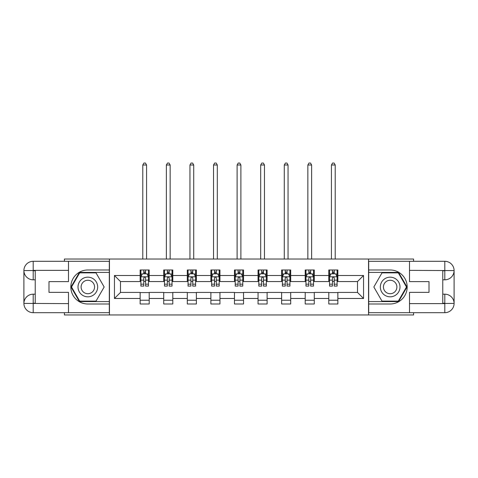 <?xml version="1.0" encoding="UTF-8"?>
<svg xmlns="http://www.w3.org/2000/svg" width="478" height="478" viewBox="0 0 478 478"><rect width="100%" height="100%" fill="white"/><g stroke="black" fill="none" stroke-linecap="round" stroke-linejoin="round"><path stroke-width="0.72" d="M64.41 312.69L64.41 314.96L413.59 314.96L413.59 312.69M413.59 261.299L413.59 259.028L368.544 259.028L368.544 314.96M368.544 259.028L64.41 259.028L64.41 261.299M109.456 314.96L109.456 259.028M337.856 275.507L337.856 269.986L328.786 269.986L328.786 275.507L314.279 275.507L314.279 269.986L305.209 269.986L305.209 275.507L290.696 275.507L290.696 269.986L281.626 269.986L281.626 275.507L267.118 275.507L267.118 269.986L258.048 269.986L258.048 275.507L243.535 275.507L243.535 269.986L234.465 269.986L234.465 275.507L219.952 275.507L219.952 269.986L210.882 269.986L210.882 275.507L196.374 275.507L196.374 269.986L187.304 269.986L187.304 275.507L172.791 275.507L172.791 269.986L163.721 269.986L163.721 275.507L149.214 275.507L149.214 269.986L140.144 269.986L140.144 275.507L114.445 275.507L114.445 298.481L120.492 292.434L140.144 292.434L140.144 303.996L149.214 303.996L149.214 292.434L163.721 292.434L163.721 303.996L172.791 303.996L172.791 292.434L187.304 292.434L187.304 303.996L196.374 303.996L196.374 292.434L210.882 292.434L210.882 303.996L219.952 303.996L219.952 292.434L234.465 292.434L234.465 303.996L243.535 303.996L243.535 292.434L258.048 292.434L258.048 303.996L267.118 303.996L267.118 292.434L281.626 292.434L281.626 303.996L290.696 303.996L290.696 292.434L305.209 292.434L305.209 303.996L314.279 303.996L314.279 292.434L328.786 292.434L328.786 303.996L337.856 303.996L337.856 292.434L357.508 292.434L357.508 281.554L337.856 281.554L337.856 275.507L363.555 275.507L363.555 298.481L337.856 298.481M328.786 298.481L314.279 298.481M305.209 298.481L290.696 298.481M281.626 298.481L267.118 298.481M258.048 298.481L243.535 298.481M234.465 298.481L219.952 298.481M210.882 298.481L196.374 298.481M187.304 298.481L172.791 298.481M163.721 298.481L149.214 298.481M140.144 298.481L114.445 298.481M328.786 275.507L328.786 281.554L314.279 281.554L314.279 275.507M305.209 275.507L305.209 281.554L290.696 281.554L290.696 275.507M281.626 275.507L281.626 281.554L267.118 281.554L267.118 275.507M258.048 275.507L258.048 281.554L243.535 281.554L243.535 275.507M234.465 275.507L234.465 281.554L219.952 281.554L219.952 275.507M210.882 275.507L210.882 281.554L196.374 281.554L196.374 275.507M187.304 275.507L187.304 281.554L172.791 281.554L172.791 275.507M163.721 275.507L163.721 281.554L149.214 281.554L149.214 275.507M140.144 275.507L140.144 281.554L120.492 281.554L114.445 275.507M120.492 281.554L120.492 292.434M363.555 298.481L357.508 292.434M357.508 281.554L363.555 275.507M140.144 273.769L140.896 273.769M143.77 273.769L145.581 273.769M148.455 273.769L149.214 273.769M140.144 281.399L140.896 281.399M143.77 281.399L145.581 281.399M148.455 281.399L149.214 281.399M140.144 292.584L149.214 292.584M140.144 300.22L149.214 300.22M163.721 292.584L172.791 292.584M163.721 300.22L172.791 300.22M163.721 273.769L164.48 273.769M167.348 273.769L169.164 273.769M172.038 273.769L172.791 273.769M163.721 281.399L164.48 281.399M167.348 281.399L169.164 281.399M172.038 281.399L172.791 281.399M187.304 292.584L196.374 292.584M187.304 300.22L196.374 300.22M187.304 273.769L188.057 273.769M190.931 273.769L192.748 273.769M195.616 273.769L196.374 273.769M187.304 281.399L188.057 281.399M190.931 281.399L192.748 281.399M195.616 281.399L196.374 281.399M210.882 292.584L219.952 292.584M210.882 300.22L219.952 300.22M210.882 273.769L211.64 273.769M214.514 273.769L216.325 273.769M219.199 273.769L219.952 273.769M210.882 281.399L211.64 281.399M214.514 281.399L216.325 281.399M219.199 281.399L219.952 281.399M234.465 292.584L243.535 292.584M234.465 300.22L243.535 300.22M234.465 273.769L235.224 273.769M238.092 273.769L239.908 273.769M242.776 273.769L243.535 273.769M234.465 281.399L235.224 281.399M238.092 281.399L239.908 281.399M242.776 281.399L243.535 281.399M258.048 292.584L267.118 292.584M258.048 300.22L267.118 300.22M258.048 273.769L258.801 273.769M261.675 273.769L263.486 273.769M266.36 273.769L267.118 273.769M258.048 281.399L258.801 281.399M261.675 281.399L263.486 281.399M266.36 281.399L267.118 281.399M281.626 292.584L290.696 292.584M281.626 300.22L290.696 300.22M281.626 273.769L282.384 273.769M285.252 273.769L287.069 273.769M289.943 273.769L290.696 273.769M281.626 281.399L282.384 281.399M285.252 281.399L287.069 281.399M289.943 281.399L290.696 281.399M305.209 292.584L314.279 292.584M305.209 300.22L314.279 300.22M305.209 273.769L305.962 273.769M308.836 273.769L310.652 273.769M313.52 273.769L314.279 273.769M305.209 281.399L305.962 281.399M308.836 281.399L310.652 281.399M313.52 281.399L314.279 281.399M328.786 292.584L337.856 292.584M328.786 300.22L337.856 300.22M328.786 273.769L329.545 273.769M332.419 273.769L334.23 273.769M337.104 273.769L337.856 273.769M328.786 281.399L329.545 281.399M332.419 281.399L334.23 281.399M337.104 281.399L337.856 281.399M145.581 271.952L143.77 271.952M148.455 284.189L145.581 284.189L145.581 286.089L148.455 286.089L148.455 276.864L146.943 273.84L142.408 273.84L140.896 276.864L140.896 286.089L143.77 286.089L143.77 284.189L140.896 284.189M140.896 276.864L140.896 269.986M148.455 276.864L148.455 269.986M143.77 273.84L143.77 269.986M145.581 269.986L145.581 273.84M145.581 284.189L145.581 277.999C144.977 276.834 144.374 276.834 143.77 277.999L143.77 284.189M146.567 259.028L146.567 165.006L142.785 165.006L142.785 259.028M142.785 165.006L143.92 163.04L145.431 163.04L146.567 165.006M92.756 278.483A9.823 9.823 0 0 0 79.33 282.08A9.823 9.823 0 0 0 82.927 295.5A9.823 9.823 0 0 0 96.347 291.909A9.823 9.823 0 0 0 92.756 278.483M91.202 281.166A6.728 6.728 0 0 0 82.013 283.627A6.728 6.728 0 0 0 84.475 292.817A6.728 6.728 0 0 0 93.664 290.355A6.728 6.728 0 0 0 91.202 281.166M96 301.128L79.683 301.128L71.521 286.991L79.683 272.86L96 272.86L104.162 286.991L96 301.128M395.073 278.483A9.823 9.823 0 0 0 381.653 282.08A9.823 9.823 0 0 0 385.244 295.5A9.823 9.823 0 0 0 398.67 291.909A9.823 9.823 0 0 0 395.073 278.483M393.525 281.166A6.728 6.728 0 0 0 384.336 283.627A6.728 6.728 0 0 0 386.798 292.817A6.728 6.728 0 0 0 395.987 290.355A6.728 6.728 0 0 0 393.525 281.166M398.317 301.128L382 301.128L373.838 286.991L382 272.86L398.317 272.86L406.479 286.991L398.317 301.128M35.235 279.815L33.197 279.815A9.297 9.297 0 0 1 23.9 270.59A9.297 9.297 0 0 1 33.197 261.299L109.307 261.299L109.307 269.986L87.838 269.986A17.005 17.005 0 0 0 70.834 286.991A17.005 17.005 0 0 0 87.838 303.996L109.307 303.996L109.307 312.69L33.197 312.69A9.297 9.297 0 0 1 23.9 303.393A9.297 9.297 0 0 1 33.197 294.173L35.235 294.173M109.307 303.996L109.307 269.986M68.491 261.299L68.491 281.626L48.995 281.626L48.995 292.357L68.491 292.357L68.491 312.69M68.491 270.363L33.197 270.363L33.197 279.815A9.297 9.297 0 0 1 23.9 270.59L23.9 303.393L68.491 303.62M33.197 303.62L33.197 312.69A9.297 9.297 0 0 1 23.9 303.393A9.297 9.297 0 0 1 33.197 294.173L33.197 303.243L35.235 303.243L35.235 270.745L33.197 270.745M109.307 272.406L79.42 272.406L70.995 286.991L79.42 301.582L109.307 301.582M33.197 279.815A9.297 9.297 0 0 1 23.9 270.59L32.958 270.524M442.765 294.173L444.803 294.173A9.297 9.297 0 0 1 454.1 303.393A9.297 9.297 0 0 1 444.803 312.69L368.693 312.69L368.693 303.996L390.162 303.996A17.005 17.005 0 0 0 407.166 286.991A17.005 17.005 0 0 0 390.162 269.986L368.693 269.986L368.693 261.299L444.803 261.299A9.297 9.297 0 0 1 454.1 270.59A9.297 9.297 0 0 1 444.803 279.815L442.765 279.815M368.693 269.986L368.693 303.996M409.509 312.69L409.509 292.357L429.005 292.357L429.005 281.626L409.509 281.626L409.509 261.299M409.509 303.62L444.803 303.62L444.803 294.173A9.297 9.297 0 0 1 454.1 303.393L454.1 270.59L409.509 270.363M444.803 270.363L444.803 261.299A9.297 9.297 0 0 1 454.1 270.59A9.297 9.297 0 0 1 444.803 279.815L444.803 270.745L442.765 270.745L442.765 303.243L444.803 303.243M368.693 301.582L398.58 301.582L407.005 286.991L398.58 272.406L368.693 272.406M444.803 294.173A9.297 9.297 0 0 1 454.1 303.393L445.042 303.464M169.164 271.952L167.348 271.952M172.038 284.189L169.164 284.189L169.164 286.089L172.038 286.089L172.038 276.864L170.526 273.84L165.991 273.84L164.48 276.864L164.48 286.089L167.348 286.089L167.348 284.189L164.48 284.189M164.48 276.864L164.48 269.986M172.038 276.864L172.038 269.986M167.348 273.84L167.348 269.986M169.164 269.986L169.164 273.84M169.164 284.189L169.164 277.999C168.561 276.834 167.957 276.834 167.348 277.999L167.348 284.189M170.144 259.028L170.144 165.006L166.368 165.006L166.368 259.028M166.368 165.006L167.503 163.04L169.015 163.04L170.144 165.006M192.748 271.952L190.931 271.952M195.616 284.189L192.748 284.189L192.748 286.089L195.616 286.089L195.616 276.864L194.104 273.84L189.569 273.84L188.057 276.864L188.057 286.089L190.931 286.089L190.931 284.189L188.057 284.189M188.057 276.864L188.057 269.986M195.616 276.864L195.616 269.986M190.931 273.84L190.931 269.986M192.748 269.986L192.748 273.84M192.748 284.189L192.748 277.999C192.144 276.834 191.535 276.834 190.931 277.999L190.931 284.189M193.727 259.028L193.727 165.006L189.951 165.006L189.951 259.028M189.951 165.006L191.081 163.04L192.592 163.04L193.727 165.006M216.325 271.952L214.514 271.952M219.199 284.189L216.325 284.189L216.325 286.089L219.199 286.089L219.199 276.864L217.687 273.84L213.152 273.84L211.64 276.864L211.64 286.089L214.514 286.089L214.514 284.189L211.64 284.189M211.64 276.864L211.64 269.986M219.199 276.864L219.199 269.986M214.514 273.84L214.514 269.986M216.325 269.986L216.325 273.84M216.325 284.189L216.325 277.999C215.721 276.834 215.118 276.834 214.514 277.999L214.514 284.189M217.311 259.028L217.311 165.006L213.529 165.006L213.529 259.028M213.529 165.006L214.664 163.04L216.176 163.04L217.311 165.006M239.908 271.952L238.092 271.952M242.776 284.189L239.908 284.189L239.908 286.089L242.776 286.089L242.776 276.864L241.265 273.84L236.735 273.84L235.224 276.864L235.224 286.089L238.092 286.089L238.092 284.189L235.224 284.189M235.224 276.864L235.224 269.986M242.776 276.864L242.776 269.986M238.092 273.84L238.092 269.986M239.908 269.986L239.908 273.84M239.908 284.189L239.908 277.999C239.305 276.834 238.701 276.834 238.092 277.999L238.092 284.189M240.888 259.028L240.888 165.006L237.112 165.006L237.112 259.028M237.112 165.006L238.247 163.04L239.753 163.04L240.888 165.006M263.486 271.952L261.675 271.952M266.36 284.189L263.486 284.189L263.486 286.089L266.36 286.089L266.36 276.864L264.848 273.84L260.313 273.84L258.801 276.864L258.801 286.089L261.675 286.089L261.675 284.189L258.801 284.189M258.801 276.864L258.801 269.986M266.36 276.864L266.36 269.986M261.675 273.84L261.675 269.986M263.486 269.986L263.486 273.84M263.486 284.189L263.486 277.999C262.882 276.834 262.279 276.834 261.675 277.999L261.675 284.189M264.471 259.028L264.471 165.006L260.689 165.006L260.689 259.028M260.689 165.006L261.825 163.04L263.336 163.04L264.471 165.006M287.069 271.952L285.252 271.952M289.943 284.189L287.069 284.189L287.069 286.089L289.943 286.089L289.943 276.864L288.431 273.84L283.896 273.84L282.384 276.864L282.384 286.089L285.252 286.089L285.252 284.189L282.384 284.189M282.384 276.864L282.384 269.986M289.943 276.864L289.943 269.986M285.252 273.84L285.252 269.986M287.069 269.986L287.069 273.84M287.069 284.189L287.069 277.999C286.465 276.834 285.862 276.834 285.252 277.999L285.252 284.189M288.049 259.028L288.049 165.006L284.273 165.006L284.273 259.028M284.273 165.006L285.408 163.04L286.92 163.04L288.049 165.006M310.652 271.952L308.836 271.952M313.52 284.189L310.652 284.189L310.652 286.089L313.52 286.089L313.52 276.864L312.009 273.84L307.474 273.84L305.962 276.864L305.962 286.089L308.836 286.089L308.836 284.189L305.962 284.189M305.962 276.864L305.962 269.986M313.52 276.864L313.52 269.986M308.836 273.84L308.836 269.986M310.652 269.986L310.652 273.84M310.652 284.189L310.652 277.999C310.049 276.834 309.439 276.834 308.836 277.999L308.836 284.189M311.632 259.028L311.632 165.006L307.856 165.006L307.856 259.028M307.856 165.006L308.985 163.04L310.497 163.04L311.632 165.006M334.23 271.952L332.419 271.952M337.104 284.189L334.23 284.189L334.23 286.089L337.104 286.089L337.104 276.864L335.592 273.84L331.057 273.84L329.545 276.864L329.545 286.089L332.419 286.089L332.419 284.189L329.545 284.189M329.545 276.864L329.545 269.986M337.104 276.864L337.104 269.986M332.419 273.84L332.419 269.986M334.23 269.986L334.23 273.84M334.23 284.189L334.23 277.999C333.626 276.834 333.023 276.834 332.419 277.999L332.419 284.189M335.215 259.028L335.215 165.006L331.433 165.006L331.433 259.028M331.433 165.006L332.569 163.04L334.08 163.04L335.215 165.006M148.419 276.792L140.932 276.792M140.896 274.025L142.319 274.025M147.033 274.025L148.455 274.025M143.77 280.138L140.896 280.138M148.455 280.138L145.581 280.138M145.581 272.914L143.77 272.914M23.9 303.393A9.297 9.297 0 0 1 33.197 294.173M23.9 270.59A9.297 9.297 0 0 1 33.197 261.299L33.197 270.363M454.1 270.59A9.297 9.297 0 0 1 444.803 279.815M454.1 303.393A9.297 9.297 0 0 1 444.803 312.69L444.803 303.62M171.996 276.792L164.516 276.792M164.48 274.025L165.902 274.025M170.616 274.025L172.038 274.025M167.348 280.138L164.48 280.138M172.038 280.138L169.164 280.138M169.164 272.914L167.348 272.914M195.58 276.792L188.099 276.792M188.057 274.025L189.479 274.025M194.193 274.025L195.616 274.025M190.931 280.138L188.057 280.138M195.616 280.138L192.748 280.138M192.748 272.914L190.931 272.914M219.163 276.792L211.676 276.792M211.64 274.025L213.063 274.025M217.777 274.025L219.199 274.025M214.514 280.138L211.64 280.138M219.199 280.138L216.325 280.138M216.325 272.914L214.514 272.914M242.74 276.792L235.26 276.792M235.224 274.025L236.64 274.025M241.36 274.025L242.776 274.025M238.092 280.138L235.224 280.138M242.776 280.138L239.908 280.138M239.908 272.914L238.092 272.914M266.324 276.792L258.837 276.792M258.801 274.025L260.223 274.025M264.937 274.025L266.36 274.025M261.675 280.138L258.801 280.138M266.36 280.138L263.486 280.138M263.486 272.914L261.675 272.914M289.901 276.792L282.42 276.792M282.384 274.025L283.807 274.025M288.521 274.025L289.943 274.025M285.252 280.138L282.384 280.138M289.943 280.138L287.069 280.138M287.069 272.914L285.252 272.914M313.484 276.792L306.004 276.792M305.962 274.025L307.384 274.025M312.098 274.025L313.52 274.025M308.836 280.138L305.962 280.138M313.52 280.138L310.652 280.138M310.652 272.914L308.836 272.914M337.068 276.792L329.581 276.792M329.545 274.025L330.967 274.025M335.681 274.025L337.104 274.025M332.419 280.138L329.545 280.138M337.104 280.138L334.23 280.138M334.23 272.914L332.419 272.914"/></g></svg>
